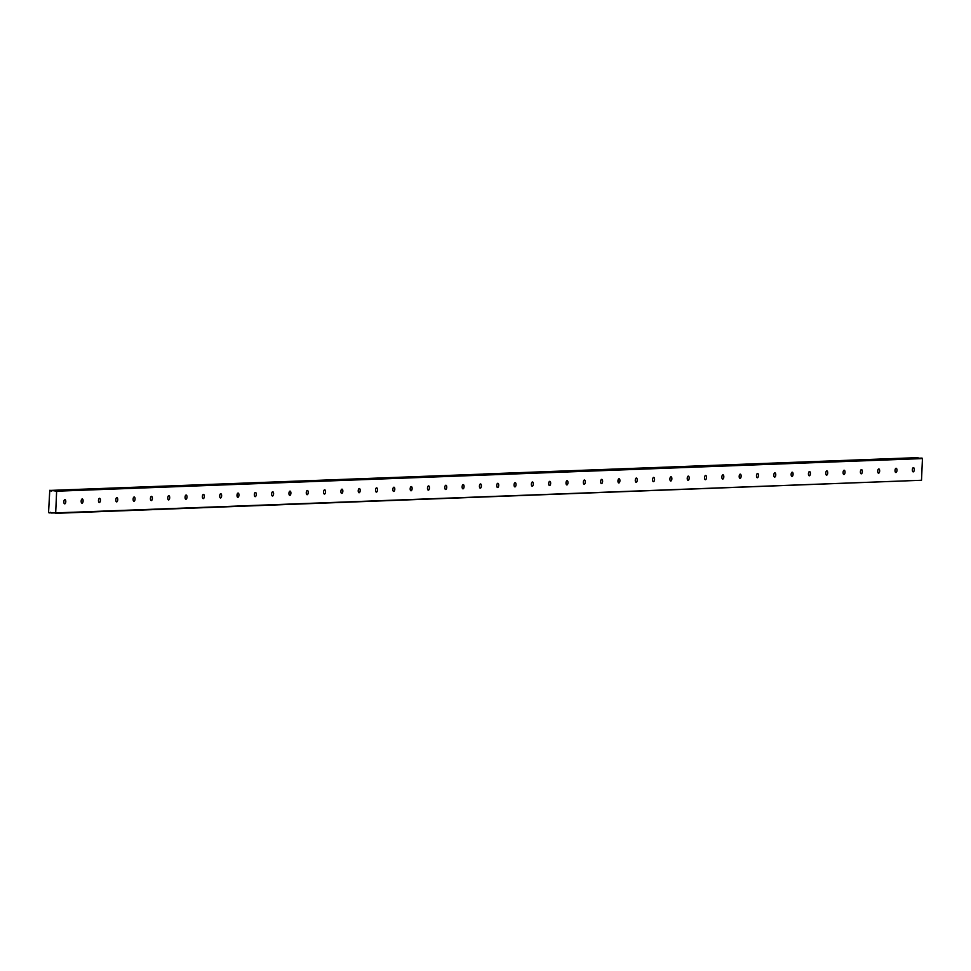 <?xml version="1.0" encoding="UTF-8"?>
<svg xmlns="http://www.w3.org/2000/svg" width="971" height="971" viewBox="0 0 971 971"><rect width="100%" height="100%" fill="white"/><g stroke="black" fill="none" stroke-linecap="round" stroke-linejoin="round"><path stroke-width="1.46" d="M64.911 499.604A2.124 0.971 93.7 0 0 63.843 501.716A2.124 0.971 93.7 0 0 64.681 503.852A2.124 0.971 93.7 0 0 64.729 503.852A2.124 0.971 93.7 0 0 65.785 501.74A2.124 0.971 93.7 0 0 64.96 499.604A2.124 0.971 93.7 0 0 64.911 499.604M913.408 467.634A2.124 0.971 93.7 0 0 912.352 469.733A2.124 0.971 93.7 0 0 913.177 471.87A2.124 0.971 93.7 0 0 913.226 471.87A2.124 0.971 93.7 0 0 914.294 469.758A2.124 0.971 93.7 0 0 913.456 467.634A2.124 0.971 93.7 0 0 913.408 467.634M896.099 468.277A2.124 0.971 93.7 0 0 895.031 470.389A2.124 0.971 93.7 0 0 895.869 472.525A2.124 0.971 93.7 0 0 895.905 472.525A2.124 0.971 93.7 0 0 896.973 470.413A2.124 0.971 93.7 0 0 896.136 468.277A2.124 0.971 93.7 0 0 896.099 468.277M878.779 468.932A2.124 0.971 93.7 0 0 877.711 471.044A2.124 0.971 93.7 0 0 878.549 473.18A2.124 0.971 93.7 0 0 878.597 473.18A2.124 0.971 93.7 0 0 879.653 471.069A2.124 0.971 93.7 0 0 878.828 468.932A2.124 0.971 93.7 0 0 878.779 468.932M861.459 469.588A2.124 0.971 93.7 0 0 860.403 471.7A2.124 0.971 93.7 0 0 861.228 473.824A2.124 0.971 93.7 0 0 861.277 473.824A2.124 0.971 93.7 0 0 862.345 471.724A2.124 0.971 93.7 0 0 861.508 469.588A2.124 0.971 93.7 0 0 861.459 469.588M844.151 470.243A2.124 0.971 93.7 0 0 843.083 472.343A2.124 0.971 93.7 0 0 843.92 474.479A2.124 0.971 93.7 0 0 843.957 474.479A2.124 0.971 93.7 0 0 845.025 472.367A2.124 0.971 93.7 0 0 844.187 470.243A2.124 0.971 93.7 0 0 844.151 470.243M826.831 470.886A2.124 0.971 93.7 0 0 825.763 472.998A2.124 0.971 93.7 0 0 826.6 475.135A2.124 0.971 93.7 0 0 826.649 475.135A2.124 0.971 93.7 0 0 827.705 473.023A2.124 0.971 93.7 0 0 826.879 470.886A2.124 0.971 93.7 0 0 826.831 470.886M809.511 471.542A2.124 0.971 93.7 0 0 808.455 473.654A2.124 0.971 93.7 0 0 809.28 475.79A2.124 0.971 93.7 0 0 809.328 475.79A2.124 0.971 93.7 0 0 810.397 473.678A2.124 0.971 93.7 0 0 809.559 471.542A2.124 0.971 93.7 0 0 809.511 471.542M792.202 472.197A2.124 0.971 93.7 0 0 791.134 474.309A2.124 0.971 93.7 0 0 791.96 476.433A2.124 0.971 93.7 0 0 792.008 476.433A2.124 0.971 93.7 0 0 793.076 474.334A2.124 0.971 93.7 0 0 792.239 472.197A2.124 0.971 93.7 0 0 792.202 472.197M774.882 472.853A2.124 0.971 93.7 0 0 773.814 474.953A2.124 0.971 93.7 0 0 774.652 477.089A2.124 0.971 93.7 0 0 774.7 477.089A2.124 0.971 93.7 0 0 775.756 474.989A2.124 0.971 93.7 0 0 774.931 472.853A2.124 0.971 93.7 0 0 774.882 472.853M757.562 473.496A2.124 0.971 93.7 0 0 756.494 475.608A2.124 0.971 93.7 0 0 757.331 477.744A2.124 0.971 93.7 0 0 757.38 477.744A2.124 0.971 93.7 0 0 758.448 475.632A2.124 0.971 93.7 0 0 757.611 473.496A2.124 0.971 93.7 0 0 757.562 473.496M740.242 474.151A2.124 0.971 93.7 0 0 739.186 476.263A2.124 0.971 93.7 0 0 740.011 478.4A2.124 0.971 93.7 0 0 740.06 478.4A2.124 0.971 93.7 0 0 741.128 476.288A2.124 0.971 93.7 0 0 740.29 474.151A2.124 0.971 93.7 0 0 740.242 474.151M722.934 474.807A2.124 0.971 93.7 0 0 721.866 476.919A2.124 0.971 93.7 0 0 722.703 479.055A2.124 0.971 93.7 0 0 722.752 479.055A2.124 0.971 93.7 0 0 723.808 476.943A2.124 0.971 93.7 0 0 722.982 474.807A2.124 0.971 93.7 0 0 722.934 474.807M705.614 475.462A2.124 0.971 93.7 0 0 704.545 477.562A2.124 0.971 93.7 0 0 705.383 479.698A2.124 0.971 93.7 0 0 705.432 479.698A2.124 0.971 93.7 0 0 706.5 477.598A2.124 0.971 93.7 0 0 705.662 475.462A2.124 0.971 93.7 0 0 705.614 475.462M688.293 476.118A2.124 0.971 93.7 0 0 687.237 478.218A2.124 0.971 93.7 0 0 688.063 480.354A2.124 0.971 93.7 0 0 688.111 480.354A2.124 0.971 93.7 0 0 689.179 478.242A2.124 0.971 93.7 0 0 688.342 476.118A2.124 0.971 93.7 0 0 688.293 476.118M670.985 476.761A2.124 0.971 93.7 0 0 669.917 478.873A2.124 0.971 93.7 0 0 670.755 481.009A2.124 0.971 93.7 0 0 670.791 481.009A2.124 0.971 93.7 0 0 671.859 478.897A2.124 0.971 93.7 0 0 671.034 476.761A2.124 0.971 93.7 0 0 670.985 476.761M653.665 477.416A2.124 0.971 93.7 0 0 652.597 479.528A2.124 0.971 93.7 0 0 653.434 481.665A2.124 0.971 93.7 0 0 653.483 481.665A2.124 0.971 93.7 0 0 654.539 479.553A2.124 0.971 93.7 0 0 653.714 477.416A2.124 0.971 93.7 0 0 653.665 477.416M636.345 478.072A2.124 0.971 93.7 0 0 635.289 480.184A2.124 0.971 93.7 0 0 636.114 482.308A2.124 0.971 93.7 0 0 636.163 482.308A2.124 0.971 93.7 0 0 637.231 480.208A2.124 0.971 93.7 0 0 636.393 478.072A2.124 0.971 93.7 0 0 636.345 478.072M619.037 478.727A2.124 0.971 93.7 0 0 617.969 480.827A2.124 0.971 93.7 0 0 618.806 482.963A2.124 0.971 93.7 0 0 618.843 482.963A2.124 0.971 93.7 0 0 619.911 480.851A2.124 0.971 93.7 0 0 619.073 478.727A2.124 0.971 93.7 0 0 619.037 478.727M601.717 479.371A2.124 0.971 93.7 0 0 600.648 481.482A2.124 0.971 93.7 0 0 601.486 483.619A2.124 0.971 93.7 0 0 601.535 483.619A2.124 0.971 93.7 0 0 602.59 481.507A2.124 0.971 93.7 0 0 601.765 479.371A2.124 0.971 93.7 0 0 601.717 479.371M584.396 480.026A2.124 0.971 93.7 0 0 583.34 482.138A2.124 0.971 93.7 0 0 584.166 484.274A2.124 0.971 93.7 0 0 584.214 484.274A2.124 0.971 93.7 0 0 585.282 482.162A2.124 0.971 93.7 0 0 584.445 480.026A2.124 0.971 93.7 0 0 584.396 480.026M567.088 480.681A2.124 0.971 93.7 0 0 566.02 482.793A2.124 0.971 93.7 0 0 566.858 484.917A2.124 0.971 93.7 0 0 566.894 484.917A2.124 0.971 93.7 0 0 567.962 482.818A2.124 0.971 93.7 0 0 567.125 480.681A2.124 0.971 93.7 0 0 567.088 480.681M549.768 481.337A2.124 0.971 93.7 0 0 548.7 483.437A2.124 0.971 93.7 0 0 549.537 485.573A2.124 0.971 93.7 0 0 549.586 485.573A2.124 0.971 93.7 0 0 550.642 483.473A2.124 0.971 93.7 0 0 549.817 481.337A2.124 0.971 93.7 0 0 549.768 481.337M532.448 481.98A2.124 0.971 93.7 0 0 531.392 484.092A2.124 0.971 93.7 0 0 532.217 486.228A2.124 0.971 93.7 0 0 532.266 486.228A2.124 0.971 93.7 0 0 533.334 484.116A2.124 0.971 93.7 0 0 532.496 481.98A2.124 0.971 93.7 0 0 532.448 481.98M515.14 482.636A2.124 0.971 93.7 0 0 514.072 484.747A2.124 0.971 93.7 0 0 514.909 486.884A2.124 0.971 93.7 0 0 514.946 486.884A2.124 0.971 93.7 0 0 516.014 484.772A2.124 0.971 93.7 0 0 515.176 482.636A2.124 0.971 93.7 0 0 515.14 482.636M497.82 483.291A2.124 0.971 93.7 0 0 496.751 485.403A2.124 0.971 93.7 0 0 497.589 487.527A2.124 0.971 93.7 0 0 497.638 487.539A2.124 0.971 93.7 0 0 498.693 485.427A2.124 0.971 93.7 0 0 497.868 483.291A2.124 0.971 93.7 0 0 497.82 483.291M480.499 483.946A2.124 0.971 93.7 0 0 479.443 486.046A2.124 0.971 93.7 0 0 480.269 488.182A2.124 0.971 93.7 0 0 480.317 488.182A2.124 0.971 93.7 0 0 481.385 486.083A2.124 0.971 93.7 0 0 480.548 483.946A2.124 0.971 93.7 0 0 480.499 483.946M463.191 484.59A2.124 0.971 93.7 0 0 462.123 486.702A2.124 0.971 93.7 0 0 462.961 488.838A2.124 0.971 93.7 0 0 462.997 488.838A2.124 0.971 93.7 0 0 464.065 486.726A2.124 0.971 93.7 0 0 463.228 484.602A2.124 0.971 93.7 0 0 463.191 484.59M445.871 485.245A2.124 0.971 93.7 0 0 444.803 487.357A2.124 0.971 93.7 0 0 445.64 489.493A2.124 0.971 93.7 0 0 445.689 489.493A2.124 0.971 93.7 0 0 446.745 487.381A2.124 0.971 93.7 0 0 445.92 485.245A2.124 0.971 93.7 0 0 445.871 485.245M428.551 485.901A2.124 0.971 93.7 0 0 427.495 488.012A2.124 0.971 93.7 0 0 428.32 490.149A2.124 0.971 93.7 0 0 428.369 490.149A2.124 0.971 93.7 0 0 429.437 488.037A2.124 0.971 93.7 0 0 428.599 485.901A2.124 0.971 93.7 0 0 428.551 485.901M411.243 486.556A2.124 0.971 93.7 0 0 410.175 488.656A2.124 0.971 93.7 0 0 411.012 490.792A2.124 0.971 93.7 0 0 411.049 490.792A2.124 0.971 93.7 0 0 412.117 488.692A2.124 0.971 93.7 0 0 411.279 486.556A2.124 0.971 93.7 0 0 411.243 486.556M393.923 487.211A2.124 0.971 93.7 0 0 392.854 489.311A2.124 0.971 93.7 0 0 393.692 491.447A2.124 0.971 93.7 0 0 393.74 491.447A2.124 0.971 93.7 0 0 394.796 489.335A2.124 0.971 93.7 0 0 393.971 487.211A2.124 0.971 93.7 0 0 393.923 487.211M376.602 487.855A2.124 0.971 93.7 0 0 375.534 489.967A2.124 0.971 93.7 0 0 376.372 492.103A2.124 0.971 93.7 0 0 376.42 492.103A2.124 0.971 93.7 0 0 377.488 489.991A2.124 0.971 93.7 0 0 376.651 487.855A2.124 0.971 93.7 0 0 376.602 487.855M359.282 488.51A2.124 0.971 93.7 0 0 358.226 490.622A2.124 0.971 93.7 0 0 359.052 492.758A2.124 0.971 93.7 0 0 359.1 492.758A2.124 0.971 93.7 0 0 360.168 490.646A2.124 0.971 93.7 0 0 359.331 488.51A2.124 0.971 93.7 0 0 359.282 488.51M341.974 489.166A2.124 0.971 93.7 0 0 340.906 491.277A2.124 0.971 93.7 0 0 341.743 493.402A2.124 0.971 93.7 0 0 341.792 493.402A2.124 0.971 93.7 0 0 342.848 491.302A2.124 0.971 93.7 0 0 342.023 489.166A2.124 0.971 93.7 0 0 341.974 489.166M324.654 489.821A2.124 0.971 93.7 0 0 323.586 491.921A2.124 0.971 93.7 0 0 324.423 494.057A2.124 0.971 93.7 0 0 324.472 494.057A2.124 0.971 93.7 0 0 325.54 491.945A2.124 0.971 93.7 0 0 324.702 489.821A2.124 0.971 93.7 0 0 324.654 489.821M307.334 490.464A2.124 0.971 93.7 0 0 306.278 492.576A2.124 0.971 93.7 0 0 307.103 494.712A2.124 0.971 93.7 0 0 307.152 494.712A2.124 0.971 93.7 0 0 308.22 492.6A2.124 0.971 93.7 0 0 307.382 490.464A2.124 0.971 93.7 0 0 307.334 490.464M290.026 491.12A2.124 0.971 93.7 0 0 288.957 493.232A2.124 0.971 93.7 0 0 289.795 495.368A2.124 0.971 93.7 0 0 289.844 495.368A2.124 0.971 93.7 0 0 290.899 493.256A2.124 0.971 93.7 0 0 290.074 491.12A2.124 0.971 93.7 0 0 290.026 491.12M272.705 491.775A2.124 0.971 93.7 0 0 271.637 493.887A2.124 0.971 93.7 0 0 272.475 496.011A2.124 0.971 93.7 0 0 272.523 496.011A2.124 0.971 93.7 0 0 273.591 493.911A2.124 0.971 93.7 0 0 272.754 491.775A2.124 0.971 93.7 0 0 272.705 491.775M255.385 492.431A2.124 0.971 93.7 0 0 254.329 494.53A2.124 0.971 93.7 0 0 255.155 496.667A2.124 0.971 93.7 0 0 255.203 496.667A2.124 0.971 93.7 0 0 256.271 494.567A2.124 0.971 93.7 0 0 255.434 492.431A2.124 0.971 93.7 0 0 255.385 492.431M238.077 493.074A2.124 0.971 93.7 0 0 237.009 495.186A2.124 0.971 93.7 0 0 237.846 497.322A2.124 0.971 93.7 0 0 237.883 497.322A2.124 0.971 93.7 0 0 238.951 495.21A2.124 0.971 93.7 0 0 238.113 493.074A2.124 0.971 93.7 0 0 238.077 493.074M220.757 493.729A2.124 0.971 93.7 0 0 219.689 495.841A2.124 0.971 93.7 0 0 220.526 497.977A2.124 0.971 93.7 0 0 220.575 497.977A2.124 0.971 93.7 0 0 221.631 495.865A2.124 0.971 93.7 0 0 220.805 493.729A2.124 0.971 93.7 0 0 220.757 493.729M203.437 494.385A2.124 0.971 93.7 0 0 202.381 496.497A2.124 0.971 93.7 0 0 203.206 498.621A2.124 0.971 93.7 0 0 203.255 498.633A2.124 0.971 93.7 0 0 204.323 496.521A2.124 0.971 93.7 0 0 203.485 494.385A2.124 0.971 93.7 0 0 203.437 494.385M186.129 495.04A2.124 0.971 93.7 0 0 185.06 497.14A2.124 0.971 93.7 0 0 185.898 499.276A2.124 0.971 93.7 0 0 185.934 499.276A2.124 0.971 93.7 0 0 187.002 497.176A2.124 0.971 93.7 0 0 186.165 495.04A2.124 0.971 93.7 0 0 186.129 495.04M168.808 495.683A2.124 0.971 93.7 0 0 167.74 497.795A2.124 0.971 93.7 0 0 168.578 499.931A2.124 0.971 93.7 0 0 168.626 499.931A2.124 0.971 93.7 0 0 169.682 497.82A2.124 0.971 93.7 0 0 168.857 495.696A2.124 0.971 93.7 0 0 168.808 495.683M151.488 496.339A2.124 0.971 93.7 0 0 150.432 498.451A2.124 0.971 93.7 0 0 151.258 500.587A2.124 0.971 93.7 0 0 151.306 500.587A2.124 0.971 93.7 0 0 152.374 498.475A2.124 0.971 93.7 0 0 151.537 496.339A2.124 0.971 93.7 0 0 151.488 496.339M134.18 496.994A2.124 0.971 93.7 0 0 133.112 499.106A2.124 0.971 93.7 0 0 133.949 501.242A2.124 0.971 93.7 0 0 133.986 501.242A2.124 0.971 93.7 0 0 135.054 499.13A2.124 0.971 93.7 0 0 134.216 496.994A2.124 0.971 93.7 0 0 134.18 496.994M116.86 497.65A2.124 0.971 93.7 0 0 115.792 499.749A2.124 0.971 93.7 0 0 116.629 501.886A2.124 0.971 93.7 0 0 116.678 501.886A2.124 0.971 93.7 0 0 117.734 499.786A2.124 0.971 93.7 0 0 116.908 497.65A2.124 0.971 93.7 0 0 116.86 497.65M99.54 498.305A2.124 0.971 93.7 0 0 98.484 500.405A2.124 0.971 93.7 0 0 99.309 502.541A2.124 0.971 93.7 0 0 99.358 502.541A2.124 0.971 93.7 0 0 100.426 500.429A2.124 0.971 93.7 0 0 99.588 498.305A2.124 0.971 93.7 0 0 99.54 498.305M82.232 498.948A2.124 0.971 93.7 0 0 81.163 501.06A2.124 0.971 93.7 0 0 82.001 503.196A2.124 0.971 93.7 0 0 82.037 503.196A2.124 0.971 93.7 0 0 83.105 501.085A2.124 0.971 93.7 0 0 82.268 498.948A2.124 0.971 93.7 0 0 82.232 498.948M483.218 474.018L916.272 457.778A1.177 1.044 -92.2 0 0 916.345 457.899M50.358 490.331L50.456 490.404A1.177 1.044 -92.2 0 0 52.276 490.525L56.634 491.205L922.45 458.579L921.503 480.269L55.687 512.894L56.634 491.205M55.687 512.894L51.293 513.016A1.177 1.044 -92.2 0 0 49.472 512.894L48.55 512.615L49.776 490.294M485.257 474.151L52.385 490.464L922.45 458.579M921.503 480.269L55.25 513.343M483.303 474.006L916.175 457.693L483.4 474.091M489.19 474.394L922.049 458.081M56.233 490.707L489.105 474.394M485.342 474.139L918.19 457.827M50.456 490.404L483.34 474.091M51.196 512.834L49.472 512.894"/></g></svg>
